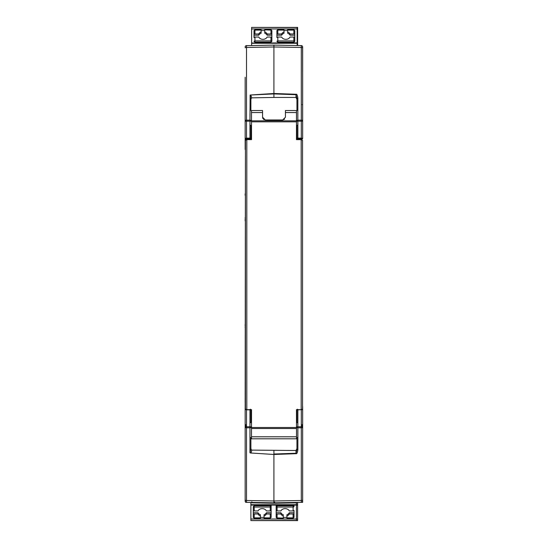 <?xml version="1.0" encoding="UTF-8"?>
<svg xmlns="http://www.w3.org/2000/svg" width="548" height="548" viewBox="0 0 548 548"><rect width="100%" height="100%" fill="white"/><g stroke="black" fill="none" stroke-linecap="round" stroke-linejoin="round"><path stroke-width="0.82" d="M296.495 409.692L296.523 438.804L251.477 438.804L251.505 409.692M302.654 123.389L302.654 138.349A0.918 0.829 180 0 1 301.736 139.178L301.736 139.692M302.654 424.57L302.654 493.152M302.195 424.57L302.195 427.748M302.654 90.749L302.654 78.261L302.654 90.749M302.606 46.607L302.654 78.261M245.161 80.357L245.161 78.343M245.161 77.282L245.161 149.426L245.161 121.17L246.511 121.17L246.511 120.17L245.161 120.32M302.654 91.989L302.654 138.349L301.304 138.137L301.736 139.178M302.256 46.011L302.517 46.375M302.654 406.582L302.654 500.982L302.256 501.947L302.654 502.331L273.911 502.838L246.511 502.358A1.37 1.37 0 0 1 245.161 500.982L245.161 470.67M302.654 500.982A1.37 1.37 0 0 1 301.304 502.358A1.37 1.37 0 0 0 302.654 500.982L302.592 501.393M302.523 501.564L302.284 501.92M245.161 469.615L245.161 467.602M302.654 469.698L302.654 455.963M250.888 139.637L250.888 125.506L249.97 124.903L249.963 120.17L246.511 120.17L246.511 47.457L273.911 46.977L273.911 45.121L301.304 45.6A1.37 1.37 -3.1 0 1 302.654 46.97L302.654 120.32L301.304 120.17L301.304 138.137L297.865 138.11L297.845 138.939L296.934 138.11L296.934 139.637M245.62 427.317L245.62 424.57M245.161 500.242L245.559 501.947L245.161 500.982A1.37 1.37 0 0 0 246.511 502.358L246.511 500.502L245.161 500.242L245.161 409.609A0.918 0.829 0 0 1 245.436 409.014M284.631 119.156L282.7 119.957L265.301 119.957L262.561 117.21L262.561 110.538L251.484 110.538L251.532 139.637L246.812 139.637L245.442 140.267L245.161 402.492A0.918 0.829 180 0 1 245.189 402.307L245.161 409.609L246.518 409.678M245.161 398.533L245.161 399.019M273.911 45.121L246.114 45.669M302.654 104.627C302.654 111.6 302.654 111.6 302.654 104.627L302.195 104.627M302.654 495.967L302.654 502.331L301.304 502.358L301.304 500.502L273.911 500.982L273.911 502.838M302.53 409.192A0.918 0.829 0 0 1 302.654 409.609L301.304 409.822L301.304 427.783L297.865 427.789L297.865 449.73C297.468 452.696 296.858 454.018 296.03 453.689L273.911 454.47L273.911 500.982L246.511 500.502L246.511 427.783L245.161 427.639M245.161 429.605L245.161 424.57M245.559 46.011L245.305 46.368M245.257 46.47L245.161 46.97A1.37 1.37 -2.7 0 1 246.511 45.6L246.504 46.97M245.161 138.349L246.511 138.137L246.511 121.17L249.963 121.163L249.957 138.11L246.511 138.137L246.079 139.178A0.918 0.829 180 0 1 245.161 138.349M249.963 120.17L250.135 95.03L273.911 93.489L273.911 46.977L301.304 47.457L301.304 120.17L297.865 120.17L297.865 138.11L296.934 138.11L296.934 125.506L297.845 124.903L297.845 110.621L296.934 110.189L296.934 98.345L297.845 98.229L297.845 120.17M297.619 45.532L297.619 27.4L297.16 27.523L297.16 28.948L297.619 28.948M297.619 504.989L297.619 502.42L297.619 502.838L274.733 503.235L251.847 502.838L251.847 501.797M296.427 520.477L297.619 520.477L297.619 505.133L296.427 505.133M249.97 110.621L250.888 110.189L250.888 98.777L251.772 97.852L250.82 95.201L250.135 95.03L273.911 93.927L273.911 93.489L296.03 94.263C296.858 93.941 297.468 95.263 297.865 98.229M297.845 120.32L296.495 120.32L296.516 110.538L285.44 110.538L285.44 112.546L296.482 112.546L296.468 139.637L301.188 139.637L302.558 140.267L302.558 409.061L301.188 409.692L296.468 409.692L296.516 438.797L251.477 438.804M245.161 327.553L245.161 327.012M245.161 326.129L245.161 324.348M245.161 195.328L245.161 194.519M245.161 194.485L245.161 193.841M245.161 220.858L245.161 219.084M245.161 218.2L245.161 217.659M297.859 409.452L297.865 409.849L296.934 409.692L296.934 422.453L297.845 423.049L297.845 437.338L296.934 437.77L296.934 449.607L296.016 453.251L273.911 454.025L273.911 454.47L250.546 452.99L249.957 452.737L250.888 449.196L251.772 450.107C251.47 451.915 251.066 452.881 250.546 452.99M250.888 437.948L250.888 449.196L250.888 437.77L249.97 437.338L249.97 427.789L246.511 427.783L246.511 426.789L245.161 426.789M245.189 402.3L245.442 409.061L246.812 409.692L251.532 409.692L251.484 438.797M297.619 519.052L296.427 519.052M296.934 99.4L296.016 97.441L273.911 97.441L273.911 93.927L296.016 94.701L296.03 94.263M296.016 97.441L296.016 94.701L296.934 98.345M297.865 449.73L296.934 449.607M251.772 450.107L296.016 450.511L296.03 453.689M296.934 409.849L297.269 409.205M249.97 139.637L249.957 138.11L250.888 138.11L249.97 138.939L246.531 138.966M251.094 98.578L250.888 99.811L250.128 95.284M249.97 120.32L249.97 121.17L251.505 121.17L251.505 120.32L249.97 120.32L249.97 113.792M249.97 437.338L249.97 423.049L250.888 422.453L250.888 409.692L250.888 422.186M249.957 452.737L249.957 426.789L246.511 426.789L246.511 409.822L249.957 409.849L249.957 409.452M250.552 409.205L250.888 409.849L249.97 409.849L249.957 426.789L251.505 426.789M296.427 504.948L296.427 519.011L250.888 519.011L250.888 520.566L296.427 520.436L296.427 519.011M250.888 502.434L250.888 519.011M250.888 505.098L296.427 505.098L296.427 502.859M274.733 502.194L274.733 503.235L251.847 502.838L274.733 503.235L297.619 502.838M276.171 505.098L276.171 510.421A0.918 0.5 0 0 0 277.089 510.921L280.905 510.921A4.576 3.836 0 0 1 285.097 508.613A4.576 3.836 0 0 1 289.296 510.921L293.112 510.921L293.112 505.804L294.023 506.558L294.023 505.098M251.457 139.637L251.505 121.17M250.888 125.773L250.888 138.349L251.505 138.349M296.543 139.637L296.495 138.349L296.934 138.11M302.654 121.17L297.845 121.163L297.845 124.903M296.016 450.511L296.934 448.559L296.934 449.285M302.654 426.789L297.845 426.789L297.845 423.049M273.911 97.441L251.772 97.852M250.888 110.004L250.888 99.811M264.143 119.697L263.499 119.279M262.91 118.56L262.636 117.875M251.484 110.538L251.505 120.32M250.888 448.148L251.094 449.394M297.16 45.525L297.16 28.948L251.621 28.948L251.621 45.511M297.16 27.523L251.621 27.4L251.621 28.948M251.621 43.011L297.619 42.867M289.296 512.743L289.296 513.99A4.576 3.836 0 0 1 286.933 515.969L286.933 514.723A4.576 3.836 180 0 0 289.296 512.743L294.023 512.743L294.023 517.353L294.023 510.421A0.918 0.5 180 0 1 293.112 510.921M270.226 505.098L270.226 505.804L271.137 506.558L271.137 510.421A0.918 0.5 180 0 1 270.226 510.921L266.41 510.921A4.576 3.836 0 0 0 262.211 508.613A4.576 3.836 0 0 0 258.019 510.921L254.204 510.921L254.204 507.058A0.918 0.5 180 0 1 253.286 506.558L253.286 517.353L253.286 512.743L258.019 512.743A4.576 3.836 180 0 0 260.382 514.723L260.382 515.969A4.576 3.836 0 0 1 258.019 513.99L254.204 513.99A0.918 0.5 180 0 1 253.286 513.49M254.204 505.098L254.204 507.058L270.226 507.058A0.918 0.5 0 0 0 271.137 506.558L271.137 505.098M296.495 120.32L296.495 138.349M285.44 112.546L285.44 117.21L282.7 119.957M296.482 112.546L296.516 110.538M284.001 29.825L284.001 33.236A4.576 3.836 0 0 0 281.638 35.223L276.904 35.223L276.904 30.606L276.904 37.545A0.918 0.5 0 0 1 277.822 37.045L281.638 37.045A4.576 3.836 0 0 0 285.83 39.346A4.576 3.836 0 0 0 290.029 37.045L293.844 37.045L293.844 40.908A0.918 0.5 0 0 1 294.756 41.408L294.756 30.606L294.756 35.223L290.029 35.223L290.029 33.976L293.844 33.976A0.918 0.5 0 0 1 294.756 34.469M261.115 29.825L261.115 33.236A4.576 3.836 0 0 0 258.752 35.223L254.019 35.223L254.019 30.606L254.019 37.545A0.918 0.5 0 0 1 254.936 37.045L254.936 42.155L254.019 41.408A0.918 0.5 0 0 1 254.936 40.908L270.959 40.908L270.959 37.045L267.143 37.045A4.576 3.836 180 0 1 262.944 39.346A4.576 3.836 180 0 1 258.752 37.045L254.936 37.045M270.959 37.045A0.918 0.5 180 0 1 271.87 37.545L271.87 41.408L270.959 42.155L270.959 40.908A0.918 0.5 0 0 1 271.87 41.408L271.87 39.689M283.268 518.141L277.089 517.853L277.089 518.271L276.171 517.353L276.171 512.743L276.171 517.353A0.918 0.5 0 0 0 277.089 517.853L277.089 513.99A0.918 0.5 180 0 1 276.171 513.49M283.268 517.853L283.268 514.723A4.576 3.836 180 0 1 280.905 512.743L276.171 512.743L276.171 508.982M271.137 508.982L271.137 517.353L271.137 512.743L266.41 512.743L266.41 513.99L270.226 513.99A0.918 0.5 0 0 0 271.137 513.49M270.226 510.921L270.226 505.804L254.204 505.804L253.286 506.558L253.286 510.421A0.918 0.5 0 0 0 254.204 510.921M277.822 42.867L277.822 42.155L276.904 41.408A0.918 0.5 0 0 1 277.822 40.908L293.844 40.908L293.844 42.155L294.756 41.408L294.756 37.545A0.918 0.5 180 0 0 293.844 37.045M264.78 29.825L270.959 30.106L270.959 29.695L271.87 30.606L271.87 35.223L271.87 30.606A0.918 0.5 180 0 0 270.959 30.106L270.959 33.976A0.918 0.5 0 0 1 271.87 34.469M270.959 33.976L267.143 33.976L267.143 35.223L271.87 35.223L271.87 38.983M245.62 502.331L246.511 502.358M289.296 513.99L293.112 513.99A0.918 0.5 0 0 0 294.023 513.49M283.268 517.415L286.933 517.415M294.023 517.353L293.112 518.271L286.933 518.271L286.933 517.853L293.112 517.853A0.918 0.5 0 0 0 294.023 517.353M280.905 512.743L280.905 513.99L277.089 513.99M260.382 517.415L264.047 517.415M266.41 513.99A4.576 3.836 0 0 1 264.047 515.969L264.047 514.723A4.576 3.836 180 0 0 266.41 512.743M271.137 517.353L270.226 518.271L264.047 518.271L264.047 517.853L270.226 517.853A0.918 0.5 0 0 0 271.137 517.353M258.019 512.743L258.019 513.99M287.666 30.544L284.001 30.544M264.78 30.544L261.115 30.544M254.019 34.469A0.918 0.5 0 0 1 254.936 33.976L254.936 30.106A0.918 0.5 180 0 0 254.019 30.606L254.936 29.695L261.115 29.695M258.752 35.223L258.752 33.976L254.936 33.976M276.904 34.469A0.918 0.5 0 0 1 277.822 33.976L277.822 30.106A0.918 0.5 180 0 0 276.904 30.606L277.822 29.695L284.001 29.695M281.638 35.223L281.638 33.976L277.822 33.976M286.933 515.969L286.933 517.853M283.268 515.969A4.576 3.836 0 0 1 280.905 513.99M264.047 515.969L264.047 517.853M260.382 518.141L260.382 515.969M287.666 29.825L287.666 33.236A4.576 3.836 0 0 1 290.029 35.223M290.029 33.976A4.576 3.836 0 0 0 287.666 31.99M264.78 30.106L264.78 33.236A4.576 3.836 0 0 1 267.143 35.223M258.752 33.976A4.576 3.836 180 0 1 261.115 31.99M281.638 33.976A4.576 3.836 180 0 1 284.001 31.99M267.143 33.976A4.576 3.836 0 0 0 264.78 31.99M297.845 427.639L296.495 427.639M251.505 427.639L249.97 427.639M302.654 47.717L301.304 47.457L301.304 45.6M302.654 500.242L301.304 500.502L301.304 427.783L302.654 427.639M246.079 139.74L246.079 139.178M246.511 47.457L245.161 47.717M297.845 139.637L297.845 138.939L301.29 138.966M301.304 409.692L297.865 409.849L297.845 427.789M297.619 43.285L251.621 43.285M296.427 504.715L297.619 504.715M302.558 140.267L302.558 409.061M273.911 450.518L273.911 454.025M245.442 140.267L245.442 409.061M250.888 504.681L296.427 504.681M277.089 505.098L277.089 505.804L293.112 505.804L293.112 505.098M277.089 510.921L277.089 507.058A0.918 0.5 -0 0 1 276.171 506.558L277.089 505.804L277.089 507.058L293.112 507.058A0.918 0.5 0 0 0 294.023 506.558M301.188 139.637L301.188 409.692M246.812 409.692L246.812 139.637M297.845 121.17L296.495 121.17M297.845 426.789L296.495 426.789M251.532 427.502L296.468 427.502M296.468 121.827L251.532 121.827M251.518 112.546L262.561 112.546M296.468 120.834L251.532 120.834M251.532 428.502L296.468 428.502M251.518 436.783L296.482 436.783M293.112 513.99L293.112 518.141M270.226 513.99L270.226 518.141M260.382 517.853L254.204 517.853L254.204 518.271L253.286 517.353A0.918 0.5 0 0 0 254.204 517.853L254.204 513.99M277.822 37.045L277.822 42.155L293.844 42.155L293.844 42.867M287.666 30.106L293.844 30.106L293.844 29.695L294.756 30.606A0.918 0.5 180 0 0 293.844 30.106L293.844 33.976M254.936 42.867L254.936 42.155L270.959 42.155L270.959 42.867M277.822 30.106L284.001 30.106M254.936 30.106L261.115 30.106M302.654 492.077L302.654 490.392M245.161 491.816L245.161 491.001M297.619 27.4L251.621 27.4M252.073 520.6L297.619 520.6M250.888 520.566L296.427 520.566M277.089 518.271L283.268 518.271M254.204 518.271L260.382 518.271M293.844 29.695L287.666 29.695M270.959 29.695L264.78 29.695"/></g></svg>
